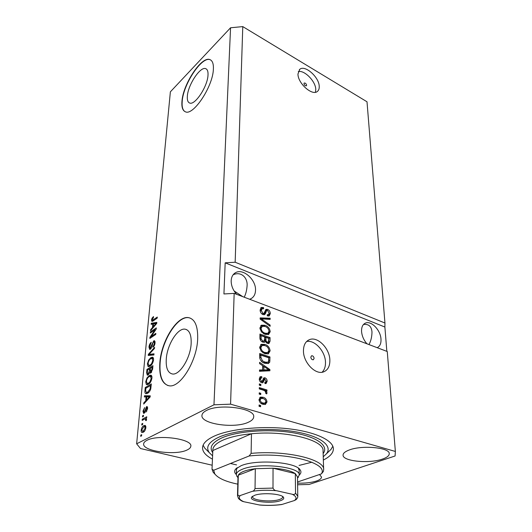 <?xml version="1.0" encoding="UTF-8"?>
<svg xmlns="http://www.w3.org/2000/svg" width="532" height="532" viewBox="0 0 532 532"><rect width="100%" height="100%" fill="white"/><g stroke="black" fill="none" stroke-linecap="round" stroke-linejoin="round"><path stroke-width="0.8" d="M208.012 75.039C208.192 71.547 207.467 69.439 205.831 68.714C200.471 65.908 187.876 84.94 187.344 96.285C187.078 100.003 187.823 102.237 189.578 102.982C194.745 105.835 207.686 86.47 208.012 75.039M191.154 343.506C191.453 335.014 189.492 330.246 185.262 329.202C177.874 327.506 167.161 344.53 166.277 358.98C165.771 367.871 167.786 372.866 172.328 373.969C179.59 375.565 190.562 358.023 191.154 343.506M197.665 339.17C198.037 326.415 195.071 319.253 188.767 317.684C177.475 315.07 161.302 340.779 159.839 362.711C158.982 376.377 162.067 384.064 169.096 385.773C180.102 388.154 196.887 361.248 197.665 339.17M190.07 318.036L189.06 317.784C177.768 315.17 161.588 340.872 160.132 362.804C159.294 375.366 161.921 382.954 168.012 385.567M213.379 69.153C213.618 63.926 212.514 60.768 210.08 59.684C201.861 55.441 182.848 84.256 181.957 101.459C181.518 107.198 182.656 110.636 185.369 111.78C193.149 116.142 212.96 86.55 213.379 69.153M210.612 59.95L210.313 59.817C202.094 55.567 183.075 84.375 182.19 101.579C181.778 106.872 182.729 110.224 185.036 111.647M306.612 85.2C306.139 83.604 305.335 82.886 304.184 83.045L303.958 83.644C304.424 85.24 305.235 85.958 306.379 85.798L306.612 85.2M319.233 86.563C319.34 77.34 304.942 64.485 299.749 69.34L297.973 73.961C297.681 83.178 312.231 96.186 317.365 91.457C318.681 90.433 319.3 88.804 319.233 86.563M315.416 92.262L315.769 89.542C315.835 81.569 304.617 69.951 298.286 71.561M314.099 358.342C313.767 356.54 312.922 355.682 311.572 355.768L310.808 357.191C311.14 358.994 311.978 359.858 313.328 359.772L314.099 358.342M329.867 360.184C329.767 348.44 317.504 336.031 309.411 339.669C305.494 341.391 303.506 345.128 303.453 350.881C303.28 362.518 315.496 375.193 323.556 371.895C327.832 370.172 329.933 366.269 329.867 360.184M322.073 372.247C324.447 369.926 325.584 366.614 325.484 362.312C325.391 351.439 314.745 339.629 306.612 341.511M377.195 347.689C379.961 346.332 381.225 343.459 380.985 339.077C380.566 330.146 371.289 320.464 365.544 323.057C362.738 324.294 361.414 327.113 361.567 331.522C361.973 336.051 363.768 340.148 366.954 343.805M368.962 344.57C370.884 341.178 371.895 336.995 371.988 332.008C371.529 326.362 368.689 323.862 363.482 324.493M249.581 299.243L250.871 298.745C253.831 297.155 255.38 294.322 255.52 290.253C256.125 279.646 243.024 268.028 235.523 272.703C232.836 274.266 231.387 276.959 231.174 280.776C231.154 285.677 233.003 290.206 236.72 294.362M244.208 297.202C245.764 294.216 246.722 290.485 247.074 286.023C247.932 277.983 241.229 270.928 233.109 274.805M234.133 290.984L242.785 296.663M366.661 343.479L367.359 343.958M382.375 459.116C386.924 457.567 389.211 455.764 389.244 453.716C390.029 447.572 362.239 444.892 349.298 449.979C345.182 451.502 343.107 453.204 343.074 455.086C342.488 461.264 369.055 463.904 382.375 459.116M248.55 422.155C251.835 420.646 253.551 418.897 253.691 416.902C255.546 408.317 219.324 403.243 206.403 410.518C203.596 411.954 202.113 413.557 201.954 415.332C200.431 424.064 235.044 428.932 248.55 422.155M187.065 449.999C189.412 448.922 190.669 447.678 190.815 446.275C192.85 439 157.851 434.112 146.905 440.343C144.904 441.367 143.826 442.498 143.673 443.755C141.997 451.169 175.607 455.831 187.065 449.999M297.588 483.136C304.976 483.355 311.22 482.664 316.321 481.074C319.712 479.924 321.441 478.587 321.514 477.058L319.546 474.511M323.343 460.04C329.946 456.722 333.298 453.005 333.398 448.882C333.464 440.416 315.29 431.751 288.178 428.732C261.112 425.673 229.658 428.992 214.123 436.173C206.735 439.632 202.878 443.402 202.552 447.478C202.406 451.721 205.704 455.605 212.448 459.123M235.164 262.229L242.778 26.6L367.007 101.778L384.949 323.017L235.164 262.229L225.176 262.828L223.932 293.957L234.16 293.385L387.256 351.512L395.362 451.455L230.575 404.167L213.964 404.812L136.638 443.808L140.515 448.529L212.188 465.221M234.16 293.385L230.575 404.167M262.988 314.585C261.106 313.674 260.148 312.144 260.115 309.996L261.345 307.489L263.52 307.549L263.639 308.746L262.176 308.726L261.279 310.528L262.968 313.415L263.852 313.448L266.067 309.351L267.616 309.385C269.345 310.203 270.236 311.606 270.296 313.601L269.179 315.942L267.33 315.908L267.204 314.705L268.461 314.718L269.145 313.208L267.583 310.522L266.652 310.469L265.382 313.754L264.55 314.638L262.988 314.585M270.11 326.302L260.135 319.107L260.148 317.897L270.15 318.222L270.143 319.413L261.318 318.868L270.116 325.092L270.11 326.302M259.895 327.971L261.518 325.178L264.983 325.278C267.948 326.229 269.697 328.357 270.209 331.675L268.58 334.522L265.029 334.355L261.405 331.895L259.895 327.971M259.656 347.243L261.305 344.337L264.816 344.364C267.829 345.275 269.598 347.429 270.123 350.827L268.341 353.847L264.863 353.694L261.185 351.24L259.656 347.243M262.682 365.71L259.589 363.642L259.603 362.339L269.904 369.56L269.897 370.777L259.496 371.296L259.51 369.979L262.642 369.926L262.682 365.71M260.6 406.761L259.064 406.315L259.084 404.985L260.613 405.437L260.6 406.761M263.074 404.333C260.76 403.815 259.403 402.232 259.011 399.572L260.567 397.105L263.061 397.244C265.308 397.783 266.625 399.352 267.011 401.953L265.408 404.46L263.074 404.333M260.733 394.578L259.217 394.119L259.23 392.816L260.753 393.274L260.733 394.578M263.267 390.136L259.277 388.912L259.297 387.615L266.958 389.976L266.944 391.266L265.727 390.887L267.071 392.829L266.658 393.926L265.568 393.108L265.714 392.277L264.83 390.84L263.267 390.136M260.833 385.66L259.323 385.188L259.343 383.898L260.846 384.37L260.833 385.66M261.697 382.701C260.115 382.062 259.303 380.792 259.264 378.897L260.414 376.709L261.757 376.629L261.877 377.946L261.052 377.979L260.354 379.329L261.525 381.358L262.05 381.384L264.025 377.806L265.016 377.826C266.426 378.445 267.137 379.615 267.15 381.331L266.093 383.519L264.963 383.559L264.836 382.242L265.475 382.215L266.067 381.032L264.783 379.136L262.901 382.754L261.697 382.701M264.85 363.289C261.791 362.485 260.062 360.39 259.669 357.005L259.716 353.501L269.963 356.952L269.751 362.112L268.414 363.496L264.85 363.289M262.868 342.169C260.886 341.378 259.902 339.862 259.909 337.614L259.949 334.056L270.057 337.627L270.037 341.192L268.973 343.492L267.483 343.473L265.375 341.444L264.59 342.249L262.868 342.169M155.018 329.787L150.35 332.985L150.45 331.928L156.322 327.898L156.222 329.029L151.128 336.563L155.836 333.378L155.736 334.455L149.838 338.432L149.944 337.295L155.018 329.787L155.583 329.973M150.37 349.205L149.678 349.418L148.96 347.05C149.246 344.816 150.017 343.213 151.274 342.256L149.638 346.684L150.051 348.261L153.701 340.886L154.406 340.666L155.058 342.834C154.825 344.869 154.134 346.332 152.983 347.236L154.36 343.333L153.987 341.857L153.588 341.983L152.95 342.721L151.933 346.664L150.37 349.205M153.901 354.97L148.248 355.469L148.355 354.339L154.586 347.316L154.486 348.44L148.993 354.398L154.007 353.813L153.901 354.97M147.391 363.841L148.614 360.111L150.756 357.73L152.418 357.172C153.263 357.311 153.628 358.242 153.529 359.958C152.95 363.07 151.786 365.138 150.051 366.162L148.002 366.415L147.391 363.841L148.062 364.041M145.708 381.803L146.952 378.013L149.113 375.645L150.722 375.133C151.62 375.266 152.012 376.244 151.913 378.059C151.321 381.245 150.144 383.326 148.388 384.31L146.327 384.483L145.708 381.803L146.386 381.996M142.609 424.596L141.738 425.061L141.851 423.858L142.722 423.386L142.609 424.596M143.248 432.237L142.15 432.543C141.412 432.476 141.086 431.691 141.18 430.189C141.632 427.761 142.51 426.265 143.806 425.693L144.87 425.394C145.602 425.46 145.928 426.245 145.841 427.741C145.402 430.162 144.538 431.658 143.248 432.237M151.494 320.005L152.046 318.156L153.502 316.573L153.475 317.557L152.165 319.572L152.418 320.311L157.292 317.065L157.199 318.116L153.223 320.909L151.953 321.441L151.494 320.005L152.883 320.464L152.877 321.135M242.778 26.6L230.555 27.777L213.964 404.812M230.555 27.777L170.373 91.83L136.638 443.808M146.081 396.892L144.365 396.965L144.478 395.755L150.25 395.815L150.144 396.965L143.7 404.067L143.813 402.85L145.721 400.829L146.081 396.892L146.739 397.072M144.125 413.224L143.607 413.364L142.955 411.203L144.644 407.585L143.58 410.93L143.906 412.154L144.558 411.595L146.539 406.661L146.985 406.541L147.577 408.589L146.047 412.021L146.932 408.988L146.519 407.798L144.125 413.224M143.367 416.476L142.496 416.948L142.609 415.758L143.48 415.279L143.367 416.476M144.485 419.143L142.17 420.393L142.283 419.196L146.759 416.769L146.652 417.972L145.934 418.365L146.599 419.362L146.253 420.632L145.655 420.526L145.442 418.87L144.485 419.143M141.565 435.881L140.681 436.333L140.794 435.109L141.678 434.651L141.565 435.881M147.61 393.248L146.021 393.727C145.116 393.653 144.757 392.676 144.943 390.801L145.249 387.535L151.314 383.931L150.756 388.919C149.938 391.226 148.887 392.669 147.61 393.248M148.082 374.94L147.304 375.173L146.633 372.746L146.938 369.427L152.943 365.677L152.644 369.042L150.849 372.979L150.263 373.145L149.691 372.54L148.082 374.94M152.81 324.015L151.161 324.347L151.261 323.257L156.814 322.405L156.721 323.436L150.563 330.738L150.662 329.641L152.485 327.552L152.81 324.015L153.429 324.221M297.614 484.765L309.059 484.472L395.09 455.984L395.362 451.455M386.844 351.353L384.882 327.034L384.949 323.017M152.644 318.355L152.046 318.156M153.568 320.663L152.504 320.304M145.888 396.905L145.954 396.16L144.478 395.755M145.954 396.16L150.21 396.207M144.611 403.063L143.813 402.85M146.46 401.028L145.721 400.829M148.441 396.905L146.759 396.865L146.466 400.037L149.552 396.759L148.441 396.905M150.15 396.925L149.552 396.759M147.184 400.23L146.466 400.037M143.56 411.362L142.955 411.203M144.99 412.32L144.125 412.094M145.236 411.775L144.558 411.595M147.271 407.918L147.577 407.459M147.424 406.9L146.539 406.661M146.872 411.083L146.074 410.87M147.51 409.141L146.932 408.988M144.485 412.965L144.425 412.287M143.414 415.964L142.609 415.758M143.713 419.562L142.283 419.196M144.99 418.937L146.001 418.385M146.519 419.848L145.808 419.662M141.618 435.309L140.794 435.109M141.811 430.341L141.18 430.189M144.471 426.664L145.322 426.079L143.806 425.693M142.922 432.39L142.676 431.312M145.196 428.054L144.538 426.671L143.693 426.91L141.818 429.883L142.476 431.266L143.314 431.033L145.196 428.054L145.788 428.2M144.418 431.306L143.314 431.033M142.662 424.064L141.851 423.858M145.615 390.987L144.943 390.801M146.486 387.881L145.249 387.535M150.722 385.574L151.188 385.294M146.679 393.66L146.38 392.53M147.57 392.855L148.129 392.909M150.49 385.507L145.841 388.267L145.655 390.242L146.28 392.503L147.723 392.077L150.051 389.118L150.49 385.507L151.155 385.7M150.968 387.648L150.317 387.469M150.656 389.291L150.051 389.118M148.774 392.37L147.723 392.077M147.756 392.909L146.28 392.503M147.557 378.186L146.952 378.013M150.19 376.33L150.576 376.071L149.113 375.645M150.576 376.071L151.514 375.632M147.258 384.742L146.327 384.483M147.583 384.676L147.171 383.519M148.508 383.885L148.9 383.964M151.906 376.782L150.609 376.417M151.194 378.498L150.343 376.337L149 376.789C147.71 377.507 146.852 379.037 146.413 381.371L147.278 383.539L148.514 383.146L149.931 381.843L151.194 378.498L151.833 378.684M150.589 382.036L149.931 381.843M149.505 383.432L148.514 383.146M148.089 369.767L146.938 369.427M149.931 368.895L150.303 368.663M152.438 367.333L152.817 367.1M150.948 372.905L149.691 372.54M148.115 374.92L148.036 374.062M150.636 372.812L150.795 372.134M152.132 367.246L150.33 368.37L150.45 372.034L151.966 369.088L152.132 367.246L152.784 367.439M151.66 372.141L150.849 371.901M149.632 368.802L147.53 370.112L147.298 373.378L147.697 373.969L148.182 373.816L149.439 370.877L149.632 368.802L150.277 368.995M148.993 374.056L148.182 373.816M149.193 360.29L148.614 360.111M151.939 358.349L150.756 357.73M152.192 358.169L153.183 357.684M148.787 366.648L148.002 366.415M149.193 366.575L148.827 365.444M153.535 358.807L152.278 358.428M152.824 360.41L152.026 358.355L150.642 358.841C149.366 359.592 148.514 361.108 148.082 363.396L148.9 365.457L150.17 365.032L151.573 363.715L152.824 360.41L153.449 360.603M152.205 363.901L151.573 363.715M151.108 365.318L150.17 365.032M149.731 355.336L149.785 354.784L148.355 354.339M153.954 354.418L150.43 354.844L148.993 354.398M149.612 347.25L148.96 347.05M151.188 348.36L150.456 348.127M154.453 342.003L155.012 341.424M154.978 341.298L153.701 340.886M153.795 346.445L153.01 346.192M154.972 343.526L154.36 343.333M150.45 349.152L150.35 348.354M151.434 332.247L150.45 331.928M152.132 336.889L151.128 336.563M151.022 337.634L149.944 337.295M152.624 324.055L151.261 323.257M152.657 323.722L156.754 323.097M151.307 329.853L150.662 329.641M153.083 327.752L152.485 327.552M155.078 323.649L153.462 323.882L153.203 326.734L156.155 323.35L155.078 323.649M156.654 323.516L156.155 323.35M153.781 326.921L153.203 326.734M259.071 405.876L260.613 405.437M259.443 405.989L259.436 406.421M259.782 397.577L261.89 397.803L263.061 397.244M261.89 397.803L264.291 399.08M265.827 402.179L267.011 401.953M265.84 402.505L265.042 404.546M260.494 402.963L261.837 403.542L264.045 403.515M260.793 398.588L259.024 399.971M265.914 401.594C265.528 399.871 264.577 398.86 263.047 398.554L261.132 398.421L260.121 399.938C260.507 401.667 261.471 402.684 263.007 402.99L264.903 403.116L265.914 401.594M261.837 403.542L263.007 402.99M259.084 400.43L260.121 399.938M259.224 393.733L260.753 393.274M259.583 393.84L259.583 394.232M259.284 388.54L265.794 390.541L266.958 389.976M265.794 390.541L265.787 390.907M265.209 391.146L265.727 390.887M265.687 392.609L265.907 393.361M265.933 393.381L267.071 392.829M259.33 384.836L260.846 384.37M259.689 384.949L259.689 385.301M259.742 377.195L261.757 376.629M260.607 377.221L260.693 378.166M260.86 378.079L259.277 379.329M259.337 379.848L260.354 379.329M260.407 381.923L261.525 381.358M260.441 381.963L261.99 381.404M263.373 378.319L265.016 377.826M263.859 378.412L264.989 379.11M265.987 381.637L267.15 381.331M265.993 381.909L265.548 383.605M264.683 379.183L263.367 379.928L264.524 379.349M263.367 379.928L262.349 382.827M262.682 365.896L263.699 366.614M268.514 369.986L269.904 369.56M268.753 370.152L268.753 370.837M259.503 370.558L261.491 370.525L262.642 369.926M263.892 366.515L262.748 367.113L262.715 370.498L267.682 370.418L268.833 369.826L263.892 366.515L263.859 369.906L268.833 369.826M262.715 370.498L263.859 369.906M259.702 354.492L268.826 357.557L269.963 356.952M268.826 357.557L268.607 362.711L269.751 362.112M268.607 362.711L268.062 363.609M262.376 362.086L263.732 362.651L266.904 362.664M263.732 362.651L264.876 362.053L267.676 362.265L268.54 361.467L268.766 357.777L260.906 355.137L259.776 355.755L259.749 358.222M261.372 361.261L262.356 360.736L264.876 362.053M259.749 357.87L260.88 357.258L262.356 360.736M260.906 355.137L260.88 357.258M260.899 344.563L261.305 344.337M260.587 344.803L263.692 344.989L264.816 344.364M263.692 344.989L265.694 345.926M268.933 350.608L268.993 351.446L270.123 350.827M268.993 351.446L268.015 353.953M262.855 352.729L266.08 353.368L266.871 353.055M261.771 345.667L259.729 348.241M268.939 350.435C268.514 347.815 267.13 346.192 264.79 345.567L262.203 345.428L260.86 347.642C261.265 350.216 262.615 351.832 264.903 352.483L267.649 352.636L268.939 350.435M266.08 353.368L267.217 352.749M263.772 353.095L264.903 352.483M259.736 348.261L260.86 347.642M259.935 335.08L268.933 338.252L270.057 337.627M268.933 338.252L268.5 343.612M264.091 342.369L265.375 341.444M261.711 341.577L263.034 341.517M261.744 341.591L263.952 341.005L264.663 339.137L264.683 336.929L261.126 335.672L260.008 336.31L259.982 338.791M266.492 342.921L268.281 342.256L268.873 338.405L265.867 337.341L265.94 340.673L267.33 342.216L268.281 342.256M265.867 337.341L264.743 337.973L264.943 341.684M266.319 342.774L267.33 342.216M264.816 341.305L265.94 340.673M260.254 339.808L261.212 339.27L262.868 340.959M259.982 338.691L261.099 338.059L261.212 339.27M261.126 335.672L261.099 338.059M260.926 325.531L261.518 325.178M260.707 325.717L263.872 325.93L264.983 325.278M263.872 325.93L265.441 326.641M269.032 331.483L269.092 332.314L270.209 331.675M269.092 332.314L268.234 334.641M263.42 333.604L266.226 334.123L267.071 333.79M261.91 326.528L259.968 328.949M269.046 331.27C268.627 328.716 267.264 327.107 264.956 326.455L262.316 326.296L261.079 328.384C261.478 330.897 262.808 332.493 265.069 333.172L267.842 333.351L269.046 331.27M266.226 334.123L267.343 333.484M263.952 333.81L265.069 333.172M259.982 329.022L261.079 328.384M260.141 318.588L269.039 318.874L270.15 318.222M269.039 318.874L269.039 319.353M260.487 319.36L261.318 318.868M269.179 325.631L270.116 325.092M260.673 308.015L262.422 308.221L263.52 307.549M262.422 308.221L262.469 308.64M261.957 308.859L261.079 309.398L260.195 311.034M260.215 311.173L261.279 310.528M261.963 314.02L262.968 313.415M262.163 314.159L262.921 314.006M265.461 309.877L266.519 310.043L267.616 309.385M266.519 310.043L267.27 310.422M269.139 313.441L269.192 314.252L270.296 313.601M269.192 314.252L268.707 316.081M265.382 313.754L264.278 314.412L264.81 312.676L265.481 311.167L266.579 310.502M264.278 314.412L264.072 314.764M384.882 327.034L225.176 262.828M236.301 474.517C234.346 472.722 234.127 470.913 235.643 469.071L241.076 465.719C256.125 459.136 295.473 461.942 300.075 469.769C301.438 471.585 301.152 473.347 299.23 475.056M299.157 470.315L298.359 468.193M323.642 469.483L323.057 450.983C324.62 440.124 286.203 430.189 251.463 433.76C239.546 434.91 230.017 437.045 222.875 440.163C216.444 443.089 213.093 446.301 212.827 449.799L212.827 450.524L251.463 433.76L251.124 453.377C286.342 450.025 325.265 459.475 323.656 469.749L323.356 471.478L321.368 473.892C329.095 463.093 286.928 451.734 249.122 455.984L251.124 453.377M323.243 456.775L326.289 453.956C333.192 445.789 320.404 435.848 294.309 431.592C268.314 427.276 234.486 429.962 218.552 437.311C208.551 442.112 205.478 447.239 209.335 452.699L212.594 455.871M230.469 463.492L236.56 464.902M299.077 465.427L311.905 462.208M207.786 451.149L204.627 447.984L203.131 445.151M215.147 474.391L213.199 472.31L212.015 469.224L212.827 450.524M212.015 469.224L213.698 470.241L214.822 473.959C218.2 478.275 225.861 481.679 237.804 484.167M297.574 481.979L321.368 473.892M213.698 470.241L249.122 455.984M332.826 446.215L331.05 449.334L328.444 451.861M237.252 467.675L236.434 469.776M254.755 495.265C262.376 492.386 281.647 493.776 283.476 497.3C284.288 498.604 283.197 499.761 280.198 500.758C270.655 504.163 247.799 501.177 251.822 496.954L254.755 495.265M252.72 496.19L252.56 496.728C251.835 500.426 271.293 502.408 279.373 499.521C281.521 498.81 282.625 497.992 282.692 497.061L282.539 496.456M297.774 496.15L297.501 476.911L295.3 473.613L273.042 468.213L255.313 468.719C250.685 469.31 246.861 470.175 243.836 471.325C240.856 472.483 239.014 473.773 238.296 475.189L238.004 476.393M237.977 477.57L236.973 476.499L236.308 474.471C236.447 472.542 238.489 470.793 242.439 469.224C258.698 462.195 301.145 466.823 299.23 475.149L297.514 478.088M252.321 491.322C253.505 491.149 254.409 490.225 255.028 488.556L255.313 468.719L238.296 475.189L237.804 494.607C238.336 495.837 239.174 496.137 240.324 495.505C238.163 497.713 239.34 499.787 243.856 501.729L259.27 504.941C267.25 505.619 274.864 505.447 282.113 504.416L294.415 500.532C297.115 498.404 296.377 496.303 292.194 494.235L276.48 490.717C267.955 489.959 259.902 490.158 252.321 491.322L240.324 495.505M292.194 494.235C293.697 494.807 294.814 494.454 295.546 493.184L295.3 473.613C291.017 470.76 283.596 468.965 273.042 468.213L272.996 488.097C273.774 489.739 274.938 490.61 276.48 490.717M243.856 501.729L242.559 501.35C242.499 501.477 239.147 499.561 238.356 498.265L237.511 495.618L237.804 494.607M282.113 504.416L281.488 504.575C274.625 505.48 267.456 505.639 259.982 505.061L259.27 504.941M295.546 493.184L297.774 496.276C297.98 497.014 297.454 498.118 296.198 499.588L294.415 500.532M154.214 320.211L153.269 319.898M148.92 398.315L148.235 398.129M145.582 410.518L144.904 410.338M147.284 372.939L146.633 372.746M152.618 369.281L151.966 369.088M150.104 371.077L149.439 370.877M151.321 354.698L149.884 354.259M152.345 344.949L151.813 344.783M155.444 324.952L154.892 324.766M262.921 381.218L264.072 380.639M265.561 370.412L266.712 369.82M268.806 360.889L269.95 360.284M268.913 341.817L270.037 341.192M264.73 340.088L265.854 339.456M262.017 320.464L262.894 319.945M264.81 312.676L265.907 312.018M212.733 452.666C209.029 447.472 211.949 442.604 221.478 438.062C236.481 431.206 268.008 428.686 292.407 432.656C316.892 436.579 329.261 445.829 323.137 453.543M255.028 488.556L272.996 488.097M237.505 495.764L238.01 476.266M206.369 69.014L205.831 68.714M186.759 329.7L185.262 329.202M299.376 69.672L299.749 69.34M307.809 340.513L309.411 339.669M364.566 323.556L365.544 323.057M234.299 273.541L235.523 272.703M333.384 448.543L333.398 448.882M152.418 320.311L153.542 320.683M143.906 412.154L144.93 412.42M146.679 407.758L147.61 408.004M144.737 426.717L145.868 427.003M142.476 431.266L143.999 431.638M150.722 375.133L151.061 375.233M147.278 383.539L148.747 383.958M150.45 372.034L151.514 372.347M147.697 373.969L148.814 374.295M148.9 365.457L150.343 365.89M150.051 348.261L151.035 348.566M153.987 341.857L155.091 342.209M260.567 397.105L260.088 397.338M264.903 403.116L263.732 403.668M260.414 376.709L260.062 376.889M262.05 381.384L260.893 381.969M265.475 382.215L264.863 382.521M267.676 362.265L266.532 362.864M261.438 344.284L260.773 344.65M267.649 352.636L266.512 353.248M263.952 341.005L262.828 341.637M267.842 333.351L266.725 333.99M261.345 307.489L260.993 307.702M263.852 313.448L262.755 314.106M268.461 314.718L267.363 315.376M298.405 468.227L300.075 469.769M209.335 452.699L204.627 447.984M214.822 473.959L213.199 472.31M326.289 453.956L331.05 449.334M212.827 449.799L212.813 450.265M237.019 467.834L235.643 469.071M282.785 496.629L283.476 497.3M237.977 477.497L236.973 476.499M236.308 474.471L236.434 469.63M299.223 475.01L299.15 470.168M297.514 478.049L298.425 477.164M252.387 496.416L251.822 496.954"/></g></svg>
